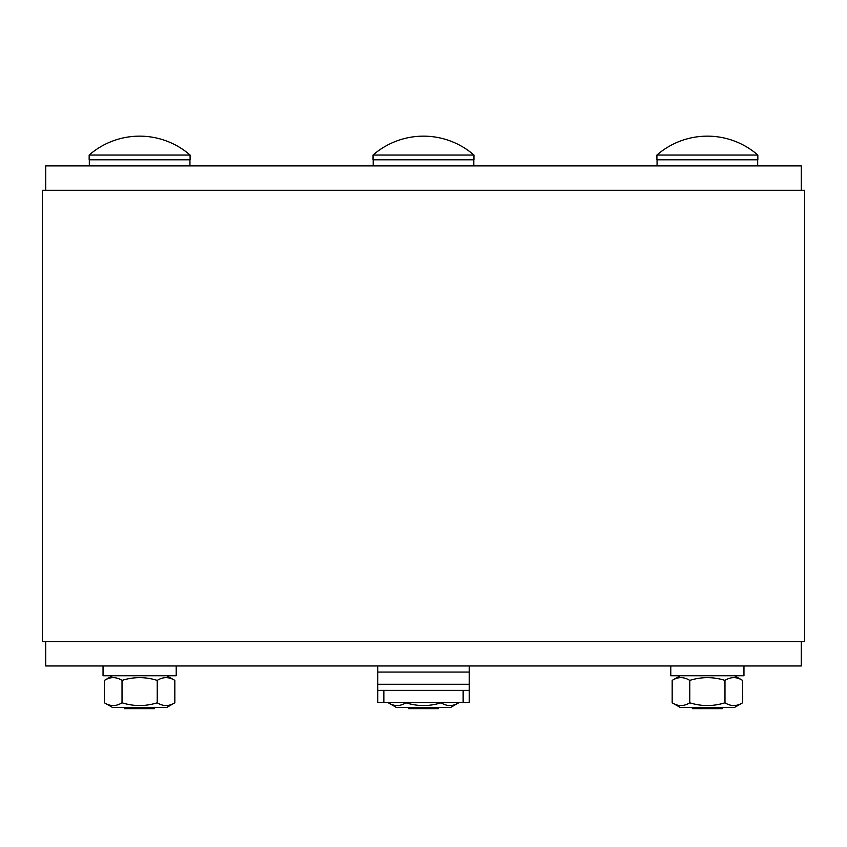<?xml version="1.0" encoding="UTF-8"?>
<svg xmlns="http://www.w3.org/2000/svg" width="847" height="847" viewBox="0 0 847 847"><rect width="100%" height="100%" fill="white"/><g stroke="black" fill="none" stroke-linecap="round" stroke-linejoin="round"><path stroke-width="1.27" d="M45.717 165.906L45.717 190.3L45.727 165.906L801.283 165.906L801.283 190.3M42.35 641.581L804.65 641.581L804.65 190.3L42.35 190.3L42.35 641.581L42.35 190.3M801.273 665.975L801.283 641.581L801.273 665.975L377.762 665.975L377.762 672.073L469.238 672.073L469.238 665.975M45.717 641.581L45.717 665.975L45.717 641.581L45.717 665.975L377.762 665.975M804.65 641.581L804.65 190.3M176.218 665.975L176.218 675.737L103.038 675.737L103.038 665.975L103.038 675.737M174.831 702.788L166.764 707.446L112.492 707.446L104.414 702.788C110.29 706.462 116.155 706.462 122.021 702.788C133.762 706.462 145.493 706.462 157.235 702.788C163.1 706.462 168.966 706.462 174.831 702.788L174.831 680.395C168.966 676.732 163.1 676.732 157.235 680.395C145.493 676.732 133.762 676.732 122.021 680.395C116.155 676.732 110.29 676.732 104.414 680.395L104.414 702.788L112.492 707.446M122.021 702.788L122.021 680.395M157.235 702.788L157.235 680.395M124.371 707.446L124.636 708.664L154.62 708.664M95.923 155.043L89.157 155.043L89.157 159.808L190.088 159.808L190.088 155.043L95.923 155.043M458.714 702.788L450.636 707.446L396.364 707.446L388.286 702.788C394.162 706.462 400.028 706.462 405.893 702.788C417.635 706.462 429.365 706.462 441.107 702.788C446.972 706.462 452.838 706.462 458.714 702.788L458.714 702.565M408.508 708.664L438.492 708.664L438.757 707.446M423.5 155.043L373.04 155.043L373.04 159.808L473.96 159.808L473.96 155.043L423.5 155.043M743.962 665.975L743.962 675.737L670.782 675.737L670.782 665.975M742.586 702.788L734.508 707.446L680.236 707.446L672.169 702.788C678.034 706.462 683.9 706.462 689.765 702.788C701.507 706.462 713.238 706.462 724.979 702.788C730.845 706.462 736.71 706.462 742.586 702.788L742.586 680.395C736.71 676.732 730.845 676.732 724.979 680.395C713.238 676.732 701.507 676.732 689.765 680.395C683.9 676.732 678.034 676.732 672.169 680.395L672.169 702.788L680.236 707.446M689.765 702.788L689.765 680.395M724.979 702.788L724.979 680.395M692.115 707.446L692.38 708.664L722.364 708.664L722.629 707.446M751.077 155.043L656.912 155.043L656.912 159.808L757.843 159.808L757.843 155.043L751.077 155.043M469.238 672.073L469.238 684.27L377.762 684.27L377.762 672.073M377.762 702.565L377.762 696.467L377.762 702.565L383.86 702.565L383.86 690.369L377.762 690.369L377.762 702.565M377.762 684.27L377.762 696.467M383.86 690.369L469.238 690.369L469.238 702.565L469.238 684.27M463.14 690.369L463.14 702.565L469.238 702.565L469.238 696.467M463.14 702.565L383.86 702.565M89.316 159.808L89.316 165.906L89.316 159.808M189.94 159.808L189.94 165.906M112.492 675.737L104.414 680.395L112.492 675.737M166.764 675.737L174.831 680.395M190.088 155.043A76.844 76.844 0 0 0 89.157 155.043M373.188 159.808L373.188 165.906M473.812 159.808L473.812 165.906M473.96 155.043A76.844 76.844 0 0 0 373.04 155.043M657.06 159.808L657.06 165.906L657.06 159.808M757.684 159.808L757.684 165.906M680.236 675.737L672.169 680.395M734.508 675.737L742.586 680.395M757.843 155.043A76.844 76.844 0 0 0 656.912 155.043"/></g></svg>
